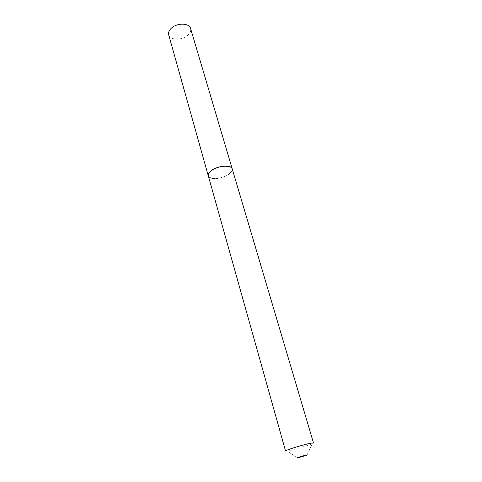 <?xml version="1.0" encoding="UTF-8"?>
<svg xmlns="http://www.w3.org/2000/svg" width="482" height="482" viewBox="0 0 482 482"><rect width="100%" height="100%" fill="white"/><g stroke="black" fill="none" stroke-linecap="round" stroke-linejoin="round"><path stroke-width="0.36" stroke-dasharray="2.41 1.81" d="M168.676 34.758C169.893 40.325 182.027 40.554 187.751 35.234C190.209 33.017 191.149 30.752 190.577 28.438M208.254 175.713C209.08 179.967 221.985 179.063 228.564 174.388C231.354 172.454 232.571 170.61 232.216 168.857M285.555 451.001L288.658 450.67C294.737 449.459 308.625 445.344 312.342 443.651L313.487 442.934M208.29 175.822C208.658 177.008 209.803 177.834 211.731 178.298C219.147 180.352 234.101 173.568 232.234 168.911M209.122 172.821C207.489 175.43 208.381 177.201 211.785 178.129C221.913 180.901 239.753 168.995 228.896 166.477M306.926 455.171L312.342 443.651M297.623 457.858L286.898 450.989"/><path stroke-width="0.72" d="M232.197 168.802L190.577 28.438C189.402 22.949 177.075 22.684 171.393 28.143C169.043 30.336 168.14 32.541 168.676 34.758L208.254 175.713C207.869 174.02 209.031 172.207 211.731 170.279C218.292 165.477 231.45 164.591 232.197 168.802L232.216 168.857M298.25 457.725L306.926 455.171C307.618 454.875 307.402 454.851 306.275 455.092C302.919 455.809 294.948 458.358 297.623 457.858L298.25 457.725M313.487 442.934L310.637 443.211C303.274 444.621 284.609 450.423 285.555 451.001L208.29 175.822C207.887 173.894 209.369 171.875 212.743 169.76C216.617 167.549 220.78 166.35 225.233 166.151L229.016 166.525C230.812 167.001 231.878 167.796 232.234 168.911L313.487 442.934M228.896 166.477L225.148 166.109C220.738 166.302 216.623 167.489 212.785 169.676L209.122 172.821"/></g></svg>
